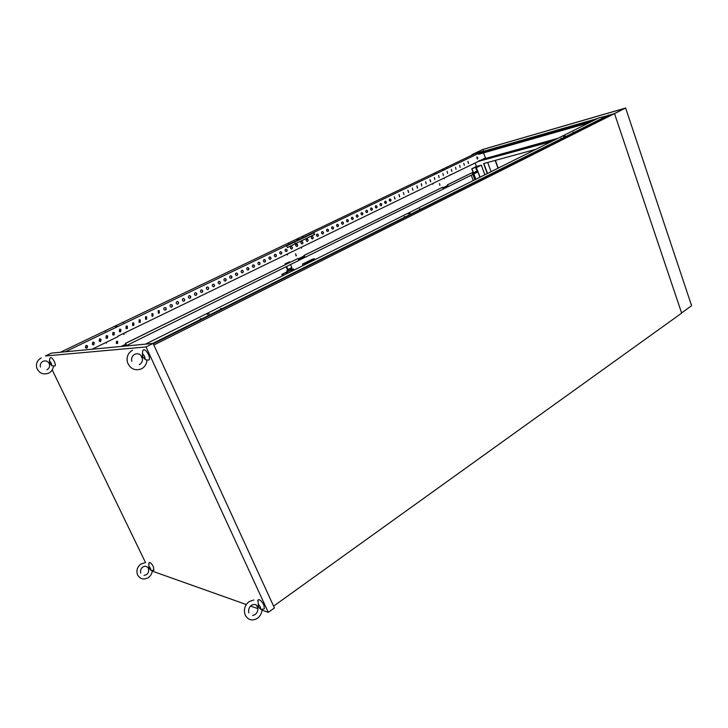 <?xml version="1.0" encoding="UTF-8"?>
<svg xmlns="http://www.w3.org/2000/svg" width="728" height="728" viewBox="0 0 728 728"><rect width="100%" height="100%" fill="white"/><g stroke="black" fill="none" stroke-linecap="round" stroke-linejoin="round"><path stroke-width="1.09" d="M552.215 140.722L546.264 142.351L552.215 140.722M492.474 157.293L487.296 158.713L492.474 157.293M500.527 155.064L495.249 156.511L500.527 155.064M508.726 152.789L503.339 154.263L508.726 152.789M517.089 150.469L511.593 151.97L517.089 150.469M525.607 148.102L520.01 149.631L525.607 148.102M534.307 145.691L528.583 147.256L534.307 145.691M543.17 143.234L537.337 144.827L543.17 143.234M115.515 326.754L117.044 326.19L115.515 326.754M123.014 322.695L123.587 322.486L123.014 322.695M105.151 331.249L105.724 331.04L105.151 331.249M297.051 239.73L298.553 239.175L297.051 239.73M302.375 236.755L302.939 236.545L302.375 236.755M288.224 243.534L288.789 243.325L288.224 243.534M117.062 343.58L117.536 341.459L116.799 341.214M116.507 341.305L117.699 341.441L117.517 343.461L116.307 343.325L116.507 341.305M123.878 334.516L123.769 333.651M123.714 333.67L124.097 334.471L123.714 333.67M106.215 343.106L106.324 342.296M106.425 342.251L106.443 343.061L105.824 342.542M295.168 243.143L295.914 243.443M296.214 244.108L296.596 244.016C297.852 244.544 298.043 245.327 297.161 246.364L296.769 246.446C295.523 245.909 295.331 245.127 296.214 244.108L295.659 245.227M294.594 244.08L295.104 243.17L296.078 243.361M296.433 244.035L295.632 245.227M296.087 255.874L295.632 253.799M295.55 253.835L296.369 255.792L295.55 253.835M301.383 248.139L301.383 247.475M301.538 247.393L301.556 248.111L301.074 247.62M287.369 254.964L287.369 254.281M287.524 254.209L287.542 254.936L287.041 254.436M442.533 169.979L444.016 169.442L442.533 169.979M446.355 167.768L446.919 167.567L446.355 167.768M434.871 173.264L435.426 173.064L434.871 173.264M439.921 185.376L439.457 183.529M444.171 178.642L444.126 178.078M444.308 177.987L444.326 178.633L443.925 178.169M432.769 184.193L432.723 183.62M432.905 183.529L432.923 184.175L432.523 183.72M85.877 345.518L87.533 345.891L87.078 348.039L85.403 347.638L85.877 345.518M86.241 345.4L87.369 345.909L86.541 348.175M92.729 342.215L94.312 342.533L93.912 344.735L92.31 344.399L92.729 342.215M93.075 342.105L94.149 342.551L93.393 344.863M99.508 338.948L101.028 339.202L100.692 341.45L99.154 341.168L99.508 338.948M99.845 338.839L100.864 339.221L100.182 341.578M106.243 335.699L107.698 335.908L107.416 338.192L105.942 337.965L106.243 335.699M106.57 335.59L107.526 335.926L106.916 338.32M112.922 332.478L114.305 332.641L114.087 334.971L112.685 334.789L112.922 332.478M113.24 332.377L114.141 332.66L113.595 335.089M119.547 329.284L120.866 329.411L120.702 331.768L119.365 331.622L119.547 329.284M119.847 329.183L120.702 329.429L120.229 331.886M126.126 326.117L127.382 326.208L127.263 328.592L125.989 328.483L126.126 326.117M126.408 326.017L127.209 326.226L126.799 328.71M132.642 322.968L133.834 323.032L133.779 325.434L132.56 325.361L132.642 322.968M132.924 322.877L133.661 323.059L133.324 325.553M139.112 319.856L140.249 319.892L140.24 322.313L139.084 322.267L139.112 319.856M139.376 319.756L140.076 319.911L139.785 322.431M145.527 316.762L146.61 316.771L146.647 319.21L145.545 319.183L145.527 316.762M145.782 316.671L146.437 316.798L146.21 319.328M151.897 313.686L152.926 313.686L153.007 316.134L151.952 316.125L151.897 313.686M152.143 313.604L152.744 313.713L152.571 316.243M158.213 310.647L159.195 310.619L159.314 313.076L158.313 313.095L158.213 310.647M158.449 310.556L159.013 310.647L158.895 313.195M164.473 307.626L165.411 307.589C166.484 308.372 166.539 309.191 165.575 310.046L164.619 310.073C163.563 309.291 163.518 308.472 164.473 307.626M164.71 307.544L165.238 307.616C166.303 308.399 166.357 309.218 165.393 310.073L165.156 310.155M170.698 304.623L171.59 304.577C172.682 305.341 172.745 306.17 171.781 307.043L170.871 307.079C169.797 306.306 169.733 305.487 170.698 304.623M170.916 304.541L171.408 304.604C172.5 305.378 172.563 306.197 171.599 307.07L171.38 307.152M176.868 301.647L177.714 301.592C178.833 302.348 178.906 303.166 177.951 304.058L177.077 304.113C175.976 303.349 175.903 302.529 176.868 301.647M177.077 301.574L177.532 301.62C178.651 302.375 178.724 303.194 177.768 304.086L177.55 304.168M182.992 298.698L183.802 298.635C184.939 299.372 185.021 300.191 184.066 301.101L183.228 301.155C182.109 300.409 182.027 299.59 182.992 298.698M183.192 298.626L183.62 298.662C184.757 299.399 184.839 300.227 183.875 301.128L183.665 301.21M189.062 295.768L189.844 295.695C191 296.423 191.091 297.242 190.126 298.161L189.335 298.225C188.197 297.497 188.106 296.678 189.062 295.768M189.262 295.695L189.653 295.732C190.809 296.451 190.909 297.279 189.944 298.198L189.744 298.271M195.095 292.865L195.832 292.783C197.006 293.493 197.115 294.312 196.151 295.25L195.395 295.322C194.23 294.603 194.13 293.784 195.095 292.865M195.277 292.793L195.65 292.82C196.824 293.53 196.924 294.349 195.969 295.277L195.768 295.35M201.074 289.981L201.783 289.899C202.976 290.59 203.085 291.409 202.129 292.356L201.401 292.438C200.227 291.728 200.118 290.909 201.074 289.981M201.256 289.908L201.601 289.926C202.784 290.627 202.894 291.446 201.938 292.392L201.747 292.456M207.016 287.114L207.698 287.032C208.891 287.715 209.009 288.534 208.053 289.489L207.362 289.571C206.17 288.88 206.06 288.061 207.016 287.114M207.189 287.05L207.507 287.069C208.699 287.751 208.827 288.57 207.871 289.517L207.689 289.589M212.904 284.275L213.559 284.184C214.769 284.857 214.897 285.676 213.941 286.641L213.277 286.723C212.076 286.04 211.948 285.23 212.904 284.275M213.067 284.211L213.368 284.22C214.578 284.894 214.705 285.713 213.75 286.668L213.577 286.741M218.755 281.454L219.383 281.363C220.602 282.027 220.73 282.837 219.783 283.811L219.137 283.902C217.936 283.228 217.799 282.419 218.755 281.454M218.91 281.39L219.192 281.399C220.402 282.064 220.538 282.874 219.592 283.847L219.428 283.911M224.552 278.651L225.161 278.56C226.39 279.215 226.526 280.025 225.58 281.008L224.961 281.099C223.751 280.435 223.614 279.625 224.552 278.651M224.706 278.596L224.961 278.606C226.19 279.252 226.335 280.062 225.389 281.044L225.225 281.099M230.312 275.876L230.894 275.785C232.132 276.422 232.278 277.231 231.331 278.223L230.74 278.314C229.52 277.668 229.375 276.858 230.312 275.876M230.467 275.821L230.703 275.821C231.932 276.458 232.077 277.268 231.14 278.26L230.985 278.314M236.036 273.118L236.591 273.027C237.829 273.655 237.983 274.465 237.046 275.457L236.473 275.548C235.244 274.911 235.099 274.11 236.036 273.118M236.172 273.064L236.391 273.064C237.637 273.692 237.783 274.501 236.846 275.493L236.7 275.548M241.705 270.388L242.242 270.288C243.489 270.907 243.643 271.717 242.715 272.709L242.16 272.809C240.923 272.181 240.777 271.38 241.705 270.388M241.842 270.334L242.051 270.334C243.289 270.943 243.452 271.753 242.515 272.754L242.369 272.809M247.338 267.667L247.857 267.576C249.103 268.177 249.267 268.987 248.339 269.988L247.811 270.079C246.565 269.469 246.41 268.668 247.338 267.667M247.475 267.622L247.656 267.613C248.912 268.223 249.067 269.023 248.139 270.033L248.002 270.079M252.934 264.974L253.435 264.883C254.682 265.474 254.846 266.275 253.926 267.285L253.417 267.376C252.17 266.776 252.006 265.975 252.934 264.974M253.062 264.919L253.235 264.919C254.481 265.52 254.645 266.321 253.726 267.331L253.59 267.376M258.486 262.298L258.959 262.207C260.214 262.79 260.387 263.591 259.468 264.601L258.977 264.701C257.73 264.1 257.566 263.299 258.486 262.298M258.604 262.253L258.759 262.244C260.014 262.835 260.187 263.636 259.268 264.646L259.141 264.692M263.991 259.641L264.455 259.55C265.711 260.124 265.884 260.924 264.974 261.944L264.491 262.034C263.245 261.452 263.081 260.651 263.991 259.641M264.109 259.596L264.255 259.587C265.511 260.169 265.684 260.97 264.764 261.98L264.646 262.034M269.46 257.002L269.906 256.911C271.171 257.485 271.344 258.276 270.434 259.295L269.97 259.386C268.723 258.813 268.55 258.021 269.46 257.002M269.569 256.957L269.706 256.957C270.962 257.521 271.135 258.322 270.234 259.341L270.115 259.386M274.893 254.391L275.321 254.29C276.585 254.855 276.758 255.646 275.857 256.675L275.411 256.766C274.156 256.192 273.983 255.401 274.893 254.391M274.993 254.345L275.12 254.336C276.376 254.9 276.558 255.692 275.648 256.711L275.539 256.756M280.28 251.788L280.699 251.697C281.954 252.252 282.136 253.044 281.236 254.063L280.808 254.154C279.561 253.599 279.379 252.807 280.28 251.788M280.38 251.742L280.498 251.742C281.754 252.298 281.936 253.08 281.035 254.108L280.926 254.154M285.631 249.204L286.04 249.122C287.296 249.668 287.478 250.45 286.586 251.479L286.168 251.57C284.921 251.014 284.739 250.232 285.631 249.204M285.731 249.167L285.831 249.167C287.087 249.713 287.269 250.496 286.377 251.524L286.277 251.57M290.945 246.646L291.337 246.555C292.592 247.092 292.774 247.884 291.892 248.912L291.491 249.003C290.235 248.457 290.053 247.675 290.945 246.646M291.036 246.61L291.127 246.601C292.383 247.138 292.574 247.929 291.682 248.958L291.591 248.994M296.305 244.071L296.387 244.062C297.643 244.59 297.834 245.372 296.951 246.41L296.86 246.446M301.456 241.578L301.82 241.487C303.076 242.014 303.267 242.797 302.393 243.825L302.011 243.916C300.764 243.389 300.573 242.606 301.456 241.578M301.538 241.541L301.62 241.541C302.866 242.06 303.057 242.843 302.184 243.88L302.093 243.916M306.652 239.075L307.016 238.984C308.262 239.503 308.454 240.276 307.58 241.314L307.216 241.405C305.969 240.877 305.778 240.104 306.652 239.075M306.734 239.039L306.806 239.03C308.053 239.548 308.244 240.331 307.371 241.359L307.289 241.396M311.821 236.582L312.166 236.5C313.413 237.01 313.604 237.783 312.74 238.82L312.385 238.902C311.138 238.384 310.947 237.61 311.821 236.582M311.893 236.554L311.957 236.545C313.204 237.055 313.395 237.829 312.53 238.866L312.449 238.902M316.944 234.107L317.281 234.025C318.527 234.534 318.718 235.308 317.863 236.345L317.517 236.427C316.271 235.918 316.079 235.144 316.944 234.107M317.017 234.079L317.071 234.079C318.318 234.58 318.509 235.353 317.654 236.391L317.572 236.418M322.031 231.659L322.358 231.577C323.605 232.077 323.796 232.842 322.941 233.879L322.613 233.961C321.366 233.461 321.175 232.687 322.031 231.659M322.104 231.631L322.149 231.622C323.396 232.123 323.587 232.896 322.731 233.934L322.659 233.961M327.09 229.22L327.409 229.138C328.647 229.638 328.847 230.403 327.991 231.44L327.673 231.522C326.426 231.022 326.235 230.248 327.09 229.22M327.154 229.193L327.191 229.193C328.437 229.684 328.628 230.448 327.782 231.486L327.709 231.513M332.104 226.799L332.414 226.717C333.651 227.209 333.852 227.973 333.005 229.011L332.687 229.093C331.458 228.592 331.258 227.828 332.104 226.799M332.168 226.772L332.205 226.772C333.442 227.263 333.633 228.028 332.796 229.065L332.732 229.093M337.091 224.397L337.392 224.315C338.629 224.806 338.82 225.562 337.983 226.599L337.674 226.681C336.445 226.19 336.254 225.425 337.091 224.397M337.392 224.315L337.173 224.37C338.411 224.852 338.611 225.616 337.774 226.654L337.71 226.681M342.042 222.013L342.333 221.931C343.561 222.413 343.762 223.168 342.934 224.206L342.633 224.288C341.405 223.796 341.204 223.041 342.042 222.013M342.333 221.931L342.115 221.985C343.352 222.468 343.543 223.223 342.715 224.26L342.661 224.288M346.956 219.638L347.238 219.565C348.466 220.038 348.666 220.793 347.838 221.831L347.547 221.913C346.328 221.43 346.128 220.675 346.956 219.638M347.001 219.619L347.019 219.619C348.248 220.093 348.448 220.848 347.62 221.885L347.565 221.904M351.833 217.29L352.115 217.208C353.335 217.681 353.535 218.436 352.716 219.474L352.434 219.547C351.214 219.073 351.014 218.318 351.833 217.29M352.115 217.208L351.897 217.263C353.116 217.736 353.317 218.491 352.498 219.528L352.443 219.547M356.684 214.951L356.957 214.878C358.176 215.342 358.376 216.098 357.557 217.126L357.284 217.208C356.065 216.735 355.865 215.979 356.684 214.951M356.957 214.878L356.738 214.933C357.958 215.397 358.158 216.152 357.339 217.181L357.293 217.199M361.498 212.631L361.761 212.558C362.981 213.022 363.181 213.768 362.362 214.796L362.098 214.878C360.888 214.405 360.688 213.659 361.498 212.631M361.761 212.558L361.543 212.612C362.762 213.077 362.963 213.823 362.144 214.851L362.107 214.878M366.284 210.319L366.539 210.256C367.749 210.711 367.949 211.457 367.139 212.485L366.885 212.558C365.674 212.094 365.474 211.347 366.284 210.319M366.539 210.256L366.321 210.31C367.531 210.765 367.731 211.511 366.921 212.54L366.885 212.558M371.025 208.035L371.28 207.962C372.481 208.417 372.691 209.163 371.89 210.192L371.635 210.265C370.425 209.801 370.224 209.063 371.025 208.035M371.28 207.962L371.071 208.017C372.263 208.481 372.472 209.218 371.662 210.246L371.626 210.265M375.748 205.76L375.985 205.687C377.195 206.142 377.395 206.879 376.594 207.908L376.349 207.981C375.148 207.526 374.947 206.788 375.748 205.76M375.985 205.687L375.784 205.742C376.977 206.206 377.177 206.943 376.376 207.971L376.34 207.981M380.435 203.503L380.671 203.431C381.863 203.876 382.073 204.623 381.281 205.651L381.035 205.715C379.843 205.26 379.643 204.523 380.435 203.503M380.671 203.431L380.471 203.485C381.645 203.949 381.845 204.686 381.053 205.706L381.026 205.715M385.085 201.256L385.312 201.192C386.513 201.638 386.714 202.375 385.922 203.394L385.685 203.467C384.502 203.012 384.293 202.284 385.085 201.256M385.312 201.192L385.676 203.467M389.708 199.026L389.935 198.962C391.118 199.408 391.327 200.136 390.545 201.165L390.308 201.228C389.125 200.782 388.925 200.045 389.708 199.026M389.935 198.962L390.29 201.228M394.294 196.815L395.131 198.944L394.294 196.815M394.321 196.806L394.885 199.008M398.862 194.613L399.681 196.742L398.862 194.613M399.071 194.549L399.435 196.806M403.385 192.429L403.967 194.613M407.889 190.263L408.708 192.374L407.889 190.263M407.908 190.254L408.463 192.438M412.357 188.106L412.931 190.281M416.798 185.968L417.608 188.061L416.798 185.968M416.998 185.904L417.371 188.133M421.212 183.838L421.821 185.995L421.212 183.838M421.403 183.774L421.776 185.995M425.598 181.727L426.162 183.875M429.948 179.625L430.749 181.709L429.948 179.625M429.957 179.625L430.512 181.773M434.279 177.541L434.834 179.679M438.575 175.466L439.13 177.596M442.842 173.41L443.398 175.53M447.092 171.362L447.638 173.482M451.305 169.333L451.851 171.444M455.491 167.313L456.037 169.415M459.659 165.302L460.196 167.404M463.791 163.309L464.328 165.402M467.904 161.325L468.495 163.409L467.904 161.325M467.886 161.334L468.432 163.418M476.831 156.957L477.395 159.15M300.309 258.84L298.626 259.441L300.309 258.84M304.377 256.484L303.758 256.911L304.477 256.72M442.988 188.325L444.38 187.642L442.915 188.133M447.756 185.813L446.592 186.404L447.829 186.013M472.499 173.546L473.846 173.118L472.572 173.746M209.127 313.768L207.243 314.46L209.127 313.768M221.221 308.445L220.52 308.699L221.221 308.445M200.919 318.609L200.209 318.864L200.919 318.609M410.146 213.268L408.281 213.932L410.146 213.268M420.165 208.881L419.464 209.136L420.165 208.881M404.795 216.58L404.086 216.826L404.795 216.58M565.092 135.799L563.254 136.445L565.092 135.799M573.619 132.096L572.927 132.332L573.619 132.096M561.57 138.12L560.879 138.366L561.57 138.12M92.047 349.24L118.091 336.582L117.9 336.163L485.44 157.985L483.565 152.889M589.17 122.723L478.696 154.281L483.383 151.624L483.219 151.178L475.821 153.308L60.369 352.27M313.823 232.487L314.642 234.48L287.496 247.547L286.304 245.609L483.219 151.178M65.256 351.797L286.65 245.536M287.478 247.511L314.432 234.525L313.768 232.915L286.777 245.837M145.536 344.135L420.156 207.198M420.111 207.098L598.78 117.927L608.681 115.488M487.278 173.573L483.601 163.582L535.881 149.313M477.577 157.375L477.85 158.094M475.129 162.999L476.43 166.521M484.857 174.784L481.308 165.174L476.494 166.484L471.735 168.814L480.553 165.493M478.979 160.733L480.88 160.206M483.383 151.624L596.132 119.246M597.451 118.591L483.301 151.406M298.152 258.904L304.149 255.947M442.815 187.86L447.629 185.485M472.399 173.273L477.004 171.071M121.185 346.455L125.771 344.198M472.818 174.401L477.914 171.935M448.293 186.577L472.836 174.447L472.172 172.682L447.611 184.776L448.293 186.577L447.383 184.839L472.172 172.682M443.252 189.016L448.066 186.632M304.977 257.394L443.27 189.062L442.588 187.251L304.158 255.428L304.977 257.394L303.958 255.473L442.588 187.251M298.78 260.397L304.777 257.439M126.581 345.554L298.799 260.451L297.979 258.476L125.571 343.398L126.581 345.554L125.407 343.407L297.979 258.476M125.444 346.055L126.408 345.572M124.188 346.173L126.226 345.163M298.626 260.033L304.623 257.075M443.125 188.67L447.938 186.295M472.69 174.074L477.277 171.808L475.766 167.722M304.34 256.402L298.344 259.359M477.632 172.081L475.994 167.658M480.107 177.159L476.303 167.577L480.535 165.438M476.531 167.522L481.308 165.174M551.487 141.532L477.95 161.507L553.289 140.631M480.307 160.369L477.95 161.507M450.031 174.802L451.296 174.593M345.709 225.48L346.91 225.334M125.007 332.714L125.989 332.741M474.547 153.917L472.035 155.119M153.262 343.762L608.635 115.37M608.626 115.324L614.059 113.759L625.07 108.235L482.919 149.449L472.345 154.509L474.783 153.808M491.091 171.672L487.705 162.462M483.592 151.278L482.919 149.449M498.016 168.214L495.167 160.424M483.292 151.36L597.706 118.464M487.523 173.455L483.856 163.509M153.854 345.045L625.625 108.017L482.928 149.404L471.88 154.691M498.252 168.104L495.413 160.36M625.625 108.017L691.6 305.724L681.581 312.922M273.591 606.133L681.654 313.14L614.532 113.677M152.671 343.452L608.553 115.115M479.889 177.259L476.303 167.577M475.657 179.37L473.655 173.992M475.866 179.27L473.864 173.883M476.749 167.24L476.485 166.539M473.473 172.818L471.962 168.75M473.245 172.873L471.735 168.814M483.083 159.141L557.966 138.293M478.569 153.945L591.145 121.74M51.433 353.116L153.108 343.407L274.429 607.953L268.295 612.366L146.046 346.947L45.445 355.974L51.433 353.116M48.712 362.717L49.495 364.346M52.207 369.942L145.564 562.662M147.993 567.685L148.658 569.059M152.27 571.125L246.264 604.531M250.587 606.069L257.921 608.681M262.034 610.137L268.295 612.366M146.046 346.947L153.108 343.407M149.222 562.753L149.413 562.489C150.505 562.444 151.87 563.918 153.499 566.912L153.744 570.16M150.469 568.359L151.014 570.461L149.022 568.386L148.776 565.847L150.469 568.359M145.172 562.671L141.086 563.927C137.274 566.812 136.091 570.452 137.547 574.856C140.076 579.097 143.616 580.043 148.166 577.714C150.714 575.957 152.097 573.518 152.325 570.406L151.014 570.461M148.776 565.847L148.985 563.654M256.975 605.778L257.73 607.325M257.812 607.671L256.465 605.387M258.003 600.172L258.322 599.663C259.969 599.472 261.843 601.301 263.936 605.15L264.337 608.817L263.782 608.927M260.333 606.943L260.761 609.427L258.367 606.906L258.194 603.858L260.333 606.943M262.144 609.272L260.761 609.427M258.194 603.858L258.176 601.101M141.496 356.129L142.279 357.767M142.424 358.431L141.369 356.62M143.116 350.295L143.571 349.749C145.063 349.549 146.71 351.196 148.512 354.682C149.704 357.466 149.85 359.223 148.967 359.932L148.248 359.978M144.599 356.392L145.309 359.568L142.733 356.829L142.415 353.308L144.599 356.392M132.587 350.15C127.992 352.907 126.29 357.011 127.482 362.453C130.385 369.014 135.062 371.134 141.514 368.814C144.845 366.948 146.665 364.046 146.965 360.114L145.309 359.568M142.415 353.308L142.706 351.033M49.367 363.909L48.985 363.181M50.432 357.858L50.678 357.584C51.67 357.521 52.889 358.868 54.354 361.634C55.401 363.964 55.637 365.383 55.055 365.902L54.691 365.92M51.115 363.026L51.861 365.602L49.741 363.372L49.404 360.524L51.115 363.026M41.205 357.967C37.265 360.224 35.781 363.563 36.764 367.977C39.185 373.3 43.161 375.011 48.703 373.118C51.57 371.589 53.144 369.233 53.426 366.029L51.861 365.602M49.404 360.524L49.832 358.658M290.754 271.653L288.606 272.727M314.76 259.678L314.387 258.759L312.476 259.141M294.003 270.033L293.557 268.978L292.21 269.233M293.557 268.978L291.2 270.152M286.777 272.345L281.863 274.383L286.641 272.008L286.859 273.601M283.201 274.137L283.647 275.202M314.387 258.759L304.714 263.7L302.411 264.146L312.585 259.123M304.714 263.7L305.059 264.519M311.084 260.524L311.42 261.343M291.892 271.089L291.109 269.706L291.846 267.54L290.581 264.51M286.623 266.466L287.897 269.506L287.169 271.662L287.46 273.3M289.726 262.48L289.462 261.853L285.503 263.809L285.767 264.437M289.462 261.853L284.966 263.909L285.285 264.674M286.14 266.703L287.36 269.606L286.641 272.008M285.503 263.809L284.966 263.909M473.282 180.562L471.289 175.211M291.082 269.788L292.328 269.205M282.464 275.794L281.863 274.383M302.994 265.547L302.411 264.146M473.073 174.274L475.075 179.661M472.863 174.383L474.865 179.771M287.178 271.908L291.118 269.952M287.897 269.506L291.846 267.54M287.169 271.662L291.109 269.706M287.942 270.743L291.892 268.778M287.369 272.381L286.841 272.481M144.117 575.375L146.301 574.665C148.248 573.646 148.976 571.58 148.476 568.468C146.883 566.111 145.045 565.62 142.952 566.994C140.968 568.14 140.222 570.179 140.722 573.1M152.252 570.415L154.054 570.106M148.703 563.49L149.413 562.489M262.089 609.281C261.889 613.067 260.342 616.07 257.466 618.272C252.307 621.257 248.221 620.192 245.2 615.087C243.416 609.736 244.699 605.25 249.04 601.637L253.817 599.99M252.607 615.533L255.046 614.596C257.466 612.63 258.331 610.091 257.621 606.979C256.411 604.313 254.354 603.758 251.451 605.332C249.131 606.979 248.248 609.491 248.803 612.858M261.907 609.318L264.337 608.817M257.63 600.782L258.322 599.663M139.33 364.728C142.087 362.981 143.016 360.506 142.124 357.302C140.522 354.063 138.065 353.053 134.753 354.263C132.132 355.874 131.14 358.212 131.804 361.306M147.083 360.051L148.967 359.932M142.579 350.942L143.571 349.749M46.938 369.788C49.295 368.368 50.086 366.357 49.304 363.754C47.921 361.134 45.8 360.324 42.97 361.325C40.723 362.626 39.885 364.537 40.459 367.039M53.49 365.993L55.055 365.902M49.768 358.613L50.678 357.584"/></g></svg>
